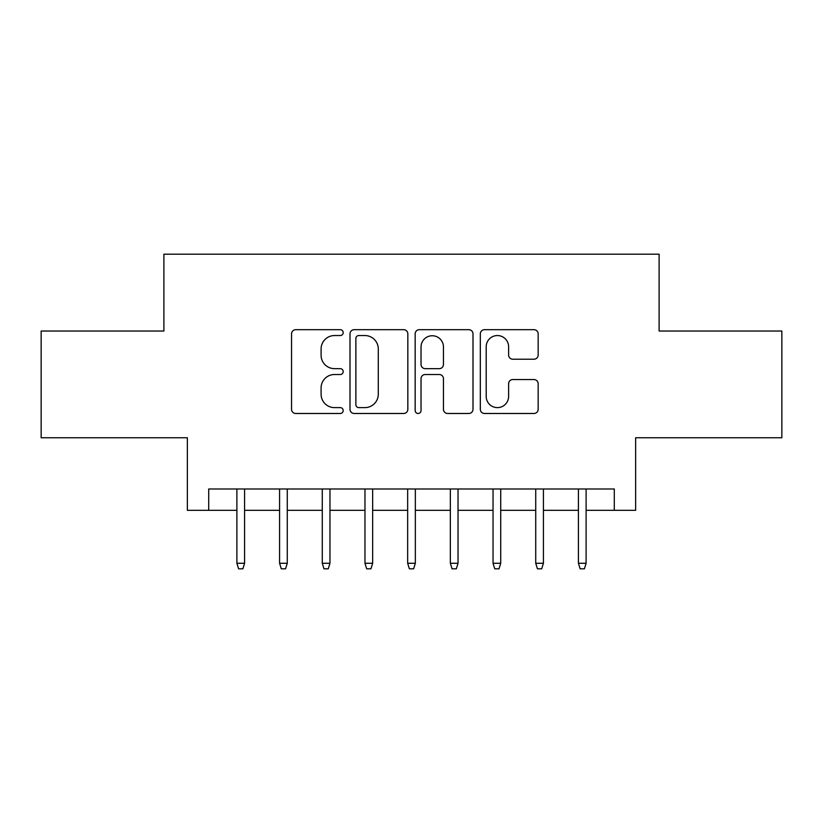 <?xml version="1.0" encoding="UTF-8"?>
<svg xmlns="http://www.w3.org/2000/svg" width="823" height="823" viewBox="0 0 823 823"><rect width="100%" height="100%" fill="white"/><g stroke="black" fill="none" stroke-linecap="round" stroke-linejoin="round"><path stroke-width="1.23" d="M343.191 332.615A2.932 2.932 0 0 0 340.259 329.684L295.735 329.684A4.187 4.187 0 0 0 291.548 333.871L291.548 409.298A4.187 4.187 0 0 0 295.735 413.485L340.259 413.485A2.932 2.932 0 0 0 343.191 410.554A2.932 2.932 0 0 0 340.259 407.622L334.498 407.622A13.405 13.405 0 0 1 321.093 394.217L321.093 387.921A13.405 13.405 0 0 1 334.498 374.516L340.259 374.516A2.932 2.932 0 0 0 343.191 371.584A2.932 2.932 0 0 0 340.259 368.653L334.498 368.653A13.405 13.405 0 0 1 321.093 355.238L321.093 348.952A13.405 13.405 0 0 1 334.498 335.547L340.259 335.547A2.932 2.932 0 0 0 343.191 332.615M533.962 359.219A4.187 4.187 0 0 0 538.16 355.032L538.16 333.871A4.187 4.187 0 0 0 533.962 329.684L484.521 329.684A4.187 4.187 0 0 0 480.323 333.871L480.323 409.298A4.187 4.187 0 0 0 484.521 413.485L533.962 413.485A4.187 4.187 0 0 0 538.16 409.298L538.16 383.734A4.187 4.187 0 0 0 533.962 379.547L512.801 379.547A4.187 4.187 0 0 0 508.614 383.734L508.614 396.408A11.213 11.213 0 0 1 497.401 407.622A11.213 11.213 0 0 1 486.198 396.408L486.198 346.75A11.213 11.213 0 0 1 497.401 335.547A11.213 11.213 0 0 1 508.614 346.75L508.614 355.032A4.187 4.187 0 0 0 512.801 359.219L533.962 359.219M208.713 510.332L208.713 488.985L614.287 488.985L614.287 510.332L635.634 510.332L635.634 437.754L781.85 437.754L781.85 331.031L659.11 331.031L659.11 254.184L163.89 254.184L163.89 331.031L41.15 331.031L41.15 437.754L187.366 437.754L187.366 510.332L236.89 510.332M407.838 333.871A4.187 4.187 0 0 0 403.64 329.684L354.199 329.684A4.187 4.187 0 0 0 350.001 333.871L350.001 409.298A4.187 4.187 0 0 0 354.199 413.485L403.64 413.485A4.187 4.187 0 0 0 407.838 409.298L407.838 333.871M419.36 329.684L468.801 329.684A4.187 4.187 0 0 1 472.999 333.871L472.999 409.298A4.187 4.187 0 0 1 468.801 413.485L447.64 413.485A4.187 4.187 0 0 1 443.453 409.298L443.453 378.703A4.187 4.187 0 0 0 439.266 374.516L425.224 374.516A4.187 4.187 0 0 0 421.037 378.703L421.037 410.554A2.932 2.932 0 0 1 418.105 413.485A2.932 2.932 0 0 1 415.162 410.554L415.162 333.871A4.187 4.187 0 0 1 419.36 329.684M244.575 510.332L279.583 510.332M287.268 510.332L322.277 510.332M329.961 510.332L364.97 510.332M372.654 510.332L407.663 510.332M415.337 510.332L450.346 510.332M458.03 510.332L493.039 510.332M500.723 510.332L535.732 510.332M543.417 510.332L578.425 510.332M586.11 510.332L614.287 510.332M358.807 335.547A2.932 2.932 0 0 0 355.875 338.479L355.875 404.69A2.932 2.932 0 0 0 358.807 407.622L364.877 407.622A13.405 13.405 0 0 0 378.292 394.217L378.292 348.952A13.405 13.405 0 0 0 364.877 335.547L358.807 335.547M443.453 346.967A11.213 11.213 0 0 0 432.24 335.753A11.213 11.213 0 0 0 421.037 346.967L421.037 364.455A4.187 4.187 0 0 0 425.224 368.653L439.266 368.653A4.187 4.187 0 0 0 443.453 364.455L443.453 346.967M236.89 563.271L238.598 568.816L242.867 568.816L244.575 563.271L236.89 563.271L236.89 488.985M244.575 563.271L244.575 488.985M279.583 563.271L281.291 568.816L285.56 568.816L287.268 563.271L279.583 563.271L279.583 488.985M287.268 563.271L287.268 488.985M322.277 563.271L323.984 568.816L328.254 568.816L329.961 563.271L322.277 563.271L322.277 488.985M329.961 563.271L329.961 488.985M364.97 563.271L366.677 568.816L370.947 568.816L372.654 563.271L364.97 563.271L364.97 488.985M372.654 563.271L372.654 488.985M407.663 563.271L409.37 568.816L413.63 568.816L415.337 563.271L407.663 563.271L407.663 488.985M415.337 563.271L415.337 488.985M450.346 563.271L452.053 568.816L456.323 568.816L458.03 563.271L450.346 563.271L450.346 488.985M458.03 563.271L458.03 488.985M493.039 563.271L494.746 568.816L499.016 568.816L500.723 563.271L493.039 563.271L493.039 488.985M500.723 563.271L500.723 488.985M535.732 563.271L537.44 568.816L541.709 568.816L543.417 563.271L535.732 563.271L535.732 488.985M543.417 563.271L543.417 488.985M578.425 563.271L580.133 568.816L584.402 568.816L586.11 563.271L578.425 563.271L578.425 488.985M586.11 563.271L586.11 488.985"/></g></svg>
